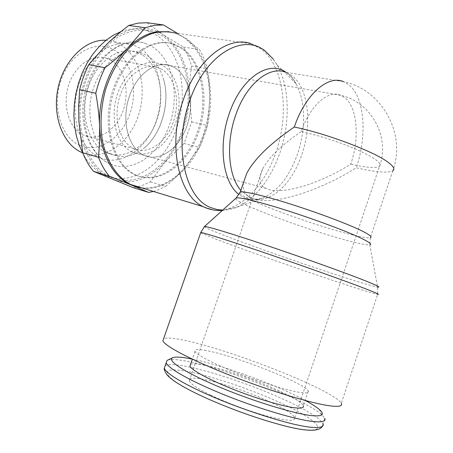 <?xml version="1.0" encoding="UTF-8"?>
<svg xmlns="http://www.w3.org/2000/svg" width="453" height="453" viewBox="0 0 453 453"><rect width="100%" height="100%" fill="white"/><g stroke="black" fill="none" stroke-linecap="round" stroke-linejoin="round"><path stroke-width="0.34" stroke-dasharray="2.27 1.7" d="M135.515 175.022C158.663 184.841 186.279 164.094 197.304 132.367C208.601 100.764 202.112 62.197 180.877 47.927L172.723 43.964C150.872 36.348 122.31 57.752 112.157 92.616C101.766 127.384 112.984 164.756 134.23 174.433L135.515 175.022M136.715 175.373C159.847 185.192 187.463 164.411 198.499 132.644C209.801 101.008 203.34 62.401 182.117 48.12L173.969 44.156C152.129 36.534 123.567 57.973 113.403 92.882C102.995 127.695 114.196 165.107 135.43 174.784L136.715 175.373M147.112 22.746L163.437 34.921C155.136 29.4 145.917 27.339 135.781 28.743C125.594 30.34 115.917 35.532 106.749 44.32C88.703 61.585 77.248 92.927 78.873 121.076C80.147 149.388 93.896 172.061 111.727 179.065C120.798 182.638 130.079 182.842 139.569 179.677C149.014 176.404 157.565 170.436 165.215 161.766L150.373 181.863L141.959 185.6L133.329 187.689M150.373 181.863L165.69 186.404C173.21 179.949 179.699 173.544 185.164 167.191C177.502 176.07 168.963 182.214 159.552 185.622C151.54 188.431 143.618 188.754 135.804 186.596M153.408 191.449L157.299 190.249L165.69 186.404M168.986 31.71C174.547 32.622 179.699 34.7 184.439 37.95L177.514 33.386M162.961 36.234L152.837 31.41C141.851 28.55 130.543 30.255 118.918 36.534C103.89 45.985 91.047 63.901 84.343 85.419C72.803 124.043 85.877 165.594 109.971 176.704L112.208 177.712C138.901 188.505 170.005 165.39 182.225 130.339C194.745 95.436 187.253 52.593 162.961 36.234M121.03 31.591C129.937 28.392 138.488 28.035 146.676 30.532L156.834 35.345C181.206 51.631 188.822 94.252 176.359 128.952C164.196 163.799 133.074 186.721 106.325 175.923L104.082 174.915C95.679 170.804 88.726 163.822 83.222 153.98M100.164 157.763L99.428 157.434C79.875 148.822 69.275 116.234 78.25 86.257C86.993 56.195 112.627 37.803 132.684 44.705L139.717 47.984C159.32 60.289 165.979 94.02 156.013 121.568C146.313 149.241 121.194 166.8 100.164 157.763M82.593 152.808C103.754 161.291 128.561 143.975 137.933 116.897C147.553 89.932 140.555 57.033 120.9 44.949L113.816 41.704L105.974 40.283M79.875 145.339C60.996 137.559 51.416 105.962 61.427 79.071C71.178 52.044 96.863 39.134 114.377 50.124C132.055 60.73 138.459 90.249 129.683 114.326C121.144 138.527 98.629 153.527 79.875 145.339M142.14 54.79L136.285 52.055C118.392 45.753 95.521 62.271 87.706 89.156C79.683 115.962 89.071 145.147 106.58 152.752L106.84 152.871C125.436 161.098 147.955 145.487 156.681 120.606C165.639 95.838 159.609 65.589 142.14 54.79M111.806 154.258L111.54 154.139C94.065 146.529 84.734 117.208 92.803 90.255C100.662 63.216 123.544 46.591 141.404 52.905L147.248 55.651C155.136 60.77 160.622 68.811 163.72 79.762C170.526 103.346 161.257 134.762 143.403 148.624C133.046 156.676 122.514 158.55 111.806 154.258M110.566 164.128C132.701 173.561 159.071 154.666 169.36 125.232C179.915 95.934 173.188 60.073 152.684 46.891L145.079 43.301C125.419 36.257 99.705 53.222 89.366 82.706C76.851 115.526 87.752 154.575 109.569 163.675L110.566 164.128M162.032 69.383L157.978 67.452C143.958 62.271 125.906 75.634 119.53 97.242C112.978 118.782 119.971 142.389 133.709 148.533L134.014 148.675C148.431 155.158 166.251 142.48 173.244 122.225C180.419 102.067 175.673 77.723 162.032 69.383M110.73 60.181L106.597 58.301C92.316 53.216 74.371 65.713 68.341 86.144C62.14 106.506 69.586 129.054 83.573 135.141L83.884 135.283C98.561 141.704 116.387 129.915 123.097 110.685C130 91.546 124.7 68.273 110.73 60.181M143.89 155.26C128.98 148.658 121.37 122.701 128.556 98.839C135.566 74.898 155.288 60.051 170.492 65.668L175.068 67.876C189.841 77.152 194.762 103.986 186.846 126.166C179.122 148.448 159.711 162.485 144.037 155.328L143.89 155.26M132.418 152.151C117.429 145.555 109.688 119.858 116.789 96.291C123.709 72.65 143.42 58.024 158.703 63.618L163.306 65.815C178.182 75.028 183.25 101.597 175.396 123.522C167.746 145.555 148.318 159.36 132.565 152.214L132.418 152.151M209.637 97.876C208.986 124.915 200.832 148.018 185.164 167.191L199.422 147.31L207.146 125.396L208.98 111.659L209.637 97.876C209.682 88.675 208.918 78.964 207.355 68.748C205.458 61.721 202.831 55.317 199.467 49.536L184.439 37.95C201.007 50.764 209.411 70.736 209.637 97.876M191.545 66.047L189.847 80.13L189.32 93.845C188.856 67.191 180.232 47.548 163.437 34.921L183.488 47.084C186.908 52.797 189.592 59.117 191.545 66.047L207.355 68.748M184.065 143.488L165.215 161.766C180.855 143.04 188.89 120.402 189.32 93.845L191.704 121.908L184.065 143.488L199.422 147.31M191.704 121.908L207.146 125.396M183.488 47.084L199.467 49.536M301.256 131.608C281.709 144.881 268.85 157.327 262.678 168.952C258.097 178.38 259.127 184.835 265.769 188.318L265.905 188.386C279.954 195.77 318.453 184.603 350.735 164.156C359.744 138.454 357.496 107.395 344.733 97.655L340.758 95.311C328.278 89.581 310.005 105.47 301.256 131.608C318.589 135.277 341.953 142.905 358.442 150.328C375.412 158.244 382.434 163.612 379.512 166.432C375.718 168.42 366.126 167.661 350.735 164.156M175.113 67.888L170.532 65.679C155.334 60.056 135.606 74.909 128.601 98.85C121.41 122.712 129.02 148.669 143.935 155.271L144.082 155.339C159.756 162.497 179.161 148.459 186.885 126.177C194.807 103.997 189.886 77.163 175.113 67.888M210.503 394.988C226.783 402.898 250.339 411.652 268.159 416.381C286.658 421.047 295.532 421.483 294.79 417.694C292.859 413.98 284.597 408.702 270.011 401.868C236.811 386.126 186.075 372.406 189.258 380.735C190.362 383.799 197.446 388.549 210.503 394.988M206.16 350.554C198.052 349.036 194.343 349.308 195.05 351.375C196.483 354.829 213.856 363.901 237.978 373.346C262.066 382.791 288.771 390.911 300.758 392.558C306.698 393.351 309.206 392.842 308.283 391.03C304.824 383.119 233.991 355.39 206.16 350.554M190.515 364.444C192.078 363.595 195.679 363.629 201.313 364.552C229.422 368.68 300.186 396.868 303.323 405.763L308.283 391.03M167.763 360.101C170.487 359.172 175.639 359.337 183.216 360.594C219.716 366.228 303.776 398.572 321.732 414.659L324.812 418.334L323.006 423.731C319.665 417.989 306.777 409.971 284.331 399.665C251.194 384.461 205.866 369.382 181.472 365.611C172.978 364.274 167.542 364.314 165.164 365.73M243.414 182.904C242.485 189.728 244.869 194.609 250.577 197.553L251.053 197.791C268.884 206.727 316.171 192.967 356.245 167.786C375.696 172.265 387.887 173.256 392.819 170.758C406.534 133.941 381.992 89.581 343.51 81.631L349.076 84.954C364.841 97.627 367.321 136.098 356.245 167.786M285.979 72.31L287.055 73.08C290.469 75.674 293.402 79.133 295.849 83.454L296.472 84.586C305.724 101.863 305.781 130.317 297.389 154.36C289.388 176.579 277.949 191.053 263.08 197.78L262.004 198.176C255.639 200.39 249.575 200.175 243.816 197.542L239.059 194.564M273.221 59.1L277.836 66.285C289.863 88.42 290.124 123.658 279.728 153.352C269.846 180.77 255.328 198.816 236.183 207.485L222.717 210.101M212.723 209.852C237.129 214.082 263.923 187.927 275.792 152.695C289.597 114.111 284.269 66.325 261.047 48.998L251.228 43.76L175.402 33.092L185.73 38.131C209.06 54.377 216.738 95.866 205.787 131.262C195.039 166.744 166.602 192.893 139.818 187.655M235.634 198.471C235.685 199.643 239.439 201.953 246.896 205.402C265.43 214.003 304.195 227.944 333.776 236.698C353.215 242.446 365.231 245.164 369.812 244.846L377.581 287.083L377.643 294.382L341.285 403.289C333.991 390.05 226.647 348.159 182.049 339.846C172.338 337.915 166.194 337.525 163.618 338.668M204.269 226.704C205.067 227.582 210.452 229.977 220.435 233.895C245.249 243.652 293.748 260.809 331.177 273.114C355.803 281.211 371.262 285.866 377.559 287.077M192.089 359.053C222.044 365.027 277.378 385.197 305.452 400.56M196.115 393.329C161.415 376.267 159.201 366.987 183.074 370.758C206.596 374.32 249.393 388.521 281.154 403.159C313.176 417.728 329.478 431.471 307.825 429.908C287.876 429.127 230.118 410.322 196.115 393.329M343.51 81.631L285.849 72.293L291.766 75.555C308.635 87.893 312.383 124.858 301.641 155.056C291.522 185.611 267.751 206.449 249.507 197.349L240.803 190.407M239.773 193.199C240.713 194.569 244.258 196.715 250.413 199.637C268.357 208.216 306.194 221.857 335.073 230.232C354.269 235.786 366.018 238.272 370.339 237.683L369.812 244.846M200.645 232.848L216.987 239.563C242.44 249.258 291.806 266.675 329.903 279.427C356.069 288.187 371.987 293.17 377.643 294.382M152.837 31.41L146.676 30.532M109.971 176.704L104.082 174.915M132.684 44.705L113.816 41.704M99.428 157.434L82.474 152.576M141.404 52.905L136.285 52.055M111.54 154.139L106.58 152.752M163.72 79.762C170.419 103.069 160.979 135.079 143.403 148.624M157.978 67.452L106.597 58.301M170.492 65.668L158.703 63.618M144.037 155.328L132.565 152.214M134.014 148.675L83.884 135.283M109.569 163.675C87.752 154.02 76.727 119.207 86.178 87.678C95.362 56.047 122.553 36.047 145.079 43.301M134.23 174.433L135.43 174.784M172.723 43.964L173.969 44.156M294.79 417.694L379.512 166.432C390.407 137.225 371.211 101.987 340.758 95.311L170.532 65.679M195.05 351.375L192.344 359.172M250.577 197.553L249.025 197.112C252.814 199.609 257.502 199.83 263.08 197.78M296.472 84.586C293.776 79.082 290.752 75.272 287.406 73.159L285.849 72.293M236.183 207.485L229.28 209.597L222.225 210.543M392.819 170.758L370.339 237.683M251.228 43.76C262.53 47.435 271.404 54.943 277.836 66.285M295.849 83.454L276.981 64.745M262.004 198.176L234.705 208.035M322.468 426.267L323.006 423.731M319.269 409.444L321.732 414.659M189.258 380.735L262.678 168.952M265.905 188.386L243.612 182.338M243.516 182.31L144.082 155.339"/><path stroke-width="0.68" d="M177.514 33.386L163.431 24.938L154.394 25.328L145.186 27.735L127.967 47.78C137.174 38.765 146.851 33.42 156.998 31.755L168.986 31.71M163.431 24.938L147.112 22.746L138.04 23.109L128.811 25.453L145.186 27.735M83.222 153.98L79.337 145.532L76.432 136.16L74.592 126.053L73.879 115.424L74.32 104.501L75.917 93.539L78.641 82.786L82.429 72.486L87.197 62.876L92.825 54.167L99.179 46.551L106.104 40.181L113.448 35.164L121.03 31.591M105.974 40.283C85.928 38.964 64.116 59.734 58.114 87.757C51.948 115.747 62.899 144.111 81.217 152.214L82.593 152.808M99.592 126.319C98.182 97.588 109.853 65.492 127.967 47.78C121.461 54.281 113.822 60.928 105.039 67.718C101.053 75.713 97.967 84.23 95.781 93.25C97.899 104.886 99.167 115.911 99.592 126.319L99.632 141.874L98.488 157.299C101.296 164.581 104.853 170.849 109.162 176.104L131.874 185.226C114.19 178.239 100.651 155.22 99.592 126.319M135.804 186.596L131.874 185.226L148.697 192.423L153.408 191.449M148.697 192.423L133.329 187.689L93.544 171.364C89.196 166.16 85.594 159.966 82.735 152.78L78.873 121.076L78.686 105.617L79.66 89.734C81.795 80.866 84.841 72.508 88.788 64.654L106.749 44.32C113.227 37.995 120.583 31.71 128.811 25.453M93.544 171.364L109.162 176.104M98.488 157.299L82.735 152.78M79.66 89.734L95.781 93.25M105.039 67.718L88.788 64.654M303.323 405.763C304.173 407.791 301.596 408.504 295.583 407.893C283.459 406.613 256.658 398.663 232.593 389.059C208.488 379.455 191.24 369.942 189.954 366.064L190.515 364.444M305.452 400.56C311.704 403.957 316.313 406.919 319.269 409.444C324.977 414.421 322.751 416.511 312.593 415.712C295.69 414.201 254.32 401.635 220.249 387.394C186.075 373.153 167.061 360.843 172.231 357.949C174.371 356.738 179.439 356.811 187.446 358.181L192.089 359.053M324.812 418.334C326.007 421.165 322.695 422.281 314.875 421.686C298.544 420.39 260.475 409.319 226.138 395.577C191.744 381.828 167.763 368.278 166.189 362.785L166.998 360.469L167.763 360.101M392.819 170.758C395.118 169.128 393.515 166.285 388.017 162.231C373.963 151.495 326.126 133.437 294.303 127.033C270.135 143.595 254.28 159.031 246.743 173.329L243.414 182.904M239.059 194.564C222.984 182.91 217.746 145.237 229.45 113.04C241.392 77.746 269.099 59.615 285.979 72.31M222.717 210.101L216.664 209.45L210.809 207.599C185.175 198.442 172.95 146.019 189.858 100.356C205.662 54.043 243.64 32.61 265.492 51.28L273.221 59.1M139.818 187.655L130.73 184.518C117.231 177.366 106.653 161.591 102.406 140.617C99.847 124.128 100.889 107.157 105.526 89.711C111.076 72.627 119.207 58.505 129.92 47.35C137.214 40.883 144.796 36.183 152.667 33.256C160.526 31.399 168.108 31.342 175.402 33.092M369.818 244.846C371.97 244.456 369.976 242.689 363.855 239.541C348.385 231.432 298.538 213.369 266.449 204.331C248.878 199.377 238.771 197.281 236.126 198.029L235.634 198.471M377.581 287.083C380.582 287.53 378.136 286.109 370.248 282.808C350.435 274.416 283.244 250.549 241.823 237.242C219.263 229.994 206.828 226.409 204.53 226.477L204.269 226.704M341.285 403.289C342.779 406.018 339.342 406.913 330.967 405.967C313.216 403.923 270.288 391.075 231.223 375.78C192.095 360.486 164.852 346.098 162.87 340.809L163.618 338.668M323.006 423.731C324.167 426.669 320.82 427.887 312.961 427.389C292.168 426.46 230.911 406.477 195.011 388.68C176.002 379.269 165.77 372.428 164.314 368.153L165.164 365.73M294.303 127.033C305.282 94.343 328.051 74.705 343.51 81.631M240.803 190.407C228.323 176.291 225.622 143.046 235.809 114.773C246.33 83.833 269.478 65.453 285.849 72.293M212.723 209.852L205.452 207.734L203.171 206.653C178.278 195.47 167.106 143.567 183.72 98.692C197.553 58.528 228.776 35.226 251.228 43.76M370.339 237.683C372.275 237.146 370.316 235.322 364.467 232.213C349.439 224.048 301.109 206.472 269.841 197.887C252.91 193.238 243.035 191.313 240.215 192.112L239.773 193.199M377.643 294.382C379.897 294.756 377.23 293.431 369.637 290.396C349.365 282.219 280.498 257.848 238.272 243.952C216.291 236.715 203.799 232.882 200.787 232.446L200.645 232.848M82.474 152.576L81.217 152.214M192.344 359.172L189.954 366.064M172.231 357.949L166.998 360.469M166.189 362.785L164.314 368.153C163.844 369.093 164.677 371.234 166.812 374.574C168.618 376.856 171.976 379.597 176.88 382.802C181.964 386.013 188.137 389.421 195.396 393.028C218.272 404.308 251.658 416.885 277.683 423.991C303.969 431.494 318.895 432.253 322.468 426.267M222.225 210.543C215.673 210.866 209.32 209.563 203.171 206.653L130.73 184.518M246.743 173.329L240.215 192.112L236.126 198.029L204.53 226.477M204.513 226.477L200.787 232.446L162.87 340.809"/></g></svg>

